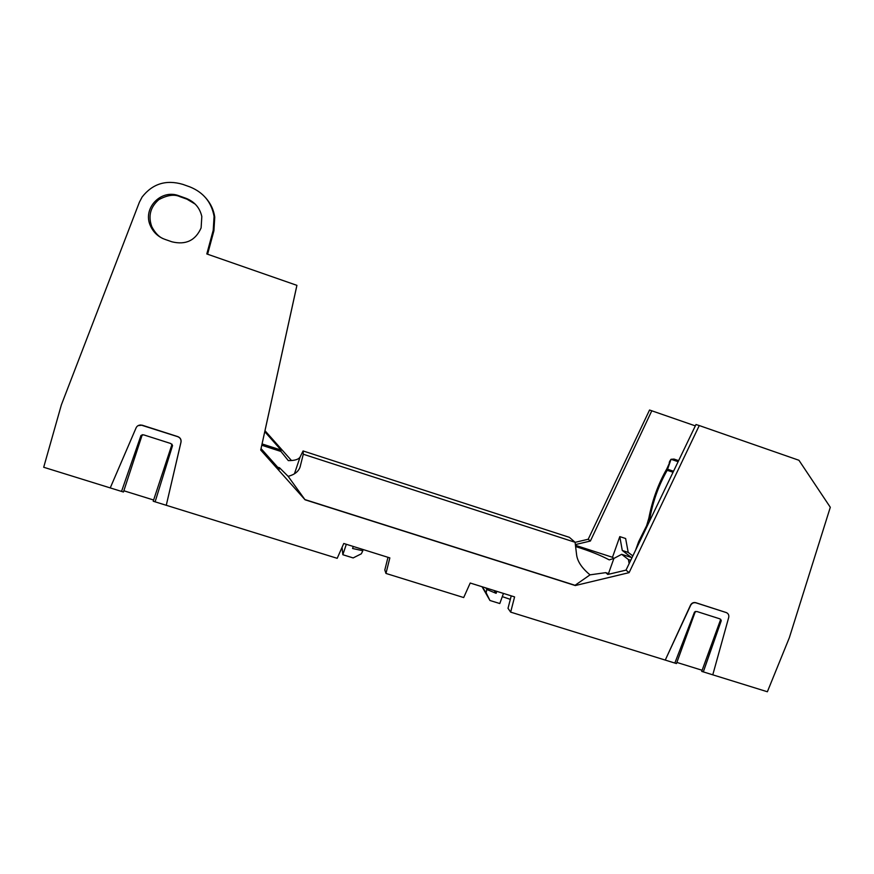 <?xml version="1.0" encoding="UTF-8"?>
<svg xmlns="http://www.w3.org/2000/svg" width="874" height="874" viewBox="0 0 874 874"><rect width="100%" height="100%" fill="white"/><g stroke="black" fill="none" stroke-linecap="round" stroke-linejoin="round"><path stroke-width="1.31" d="M639.517 542.022L644.75 531.13M645.252 530.092L644.641 531.097M649.841 520.533L649.076 522.128M649.469 520.401L650.005 517.452C653.282 500.31 659.018 484.6 667.223 470.288L670.577 460.565L666.928 468.65C658.319 483.693 652.288 500.201 648.836 518.195L646.651 525.624L638.654 541.64L635.584 550.205M678.115 461.701L671.035 459.287L670.577 460.565M669.757 461.275L669.233 462.663M671.035 459.287L674.018 459.079L678.617 460.653M201.118 227.885L201.818 216.501C199.807 207.761 194.563 201.708 186.107 198.343L179.094 195.852C160.991 188.511 142.003 208.624 150.557 226.093C153.507 232.484 158.292 236.909 164.913 239.356L171.916 241.803C185.769 245.168 195.503 240.525 201.118 227.885M163.307 238.733C158.937 236.952 155.102 232.943 151.814 226.727C147.968 216.107 150.317 207.072 158.86 199.622C167.491 195.011 174.56 194.05 180.066 196.726L187.014 199.196L195.252 204.155M264.767 431.701L296.559 287.033L264.767 431.701L281.046 450.066L280.925 451.454L288.311 460.609C294.746 460.664 298.679 459.44 300.121 456.938L303.092 450.951L303.289 454.229L575.092 542.284L576.665 555.296C577.692 561.851 582.15 568.373 590.037 574.852L605.737 572.645L609.768 573.989M695.376 611.407L676.454 663.563L674.837 663.06L694.491 612.095L696.786 611.483L719.892 618.858L721.269 620.649L703.319 671.888L701.713 671.396L720.711 619.305L721.105 620.507L703.319 671.888L712.78 674.826L728.708 617.448C729.145 615.187 728.37 613.57 726.37 612.598L695.944 602.831C693.661 602.339 691.902 603.158 690.679 605.278L665.256 660.089L510.656 612.128L508.012 608.315L511.235 595.86M142.265 434.673L123.442 492.007L121.541 491.417L140.976 435.471L143.576 434.826L170.834 443.533L172.56 445.543L155.113 501.829L153.223 501.239L172.047 444.221M726.37 612.598L695.759 602.689C693.464 602.175 691.716 602.994 690.504 605.147L665.256 660.089L674.837 663.06M205.751 197.895C210.71 203.533 213.715 209.935 214.753 217.113L213.912 230.802L213.223 230.212L206.81 253.952L296.909 285.35L260.714 450.034L305.059 499.786L575.289 585.547L629.094 572.645L699.266 425.551L798.934 460.27L830.3 507.281L789.342 637.725L767.372 691.76L712.78 674.826M213.223 230.212L214.075 216.413C211.53 202.222 203.445 192.378 189.844 186.872L182.83 184.37C166.115 179.487 152.546 183.704 142.123 197.011L139.381 202.233L61.366 404.881L43.7 467.262L121.541 491.417L140.976 435.471M510.656 612.128L514.589 596.909L470.212 583.024L463.69 597.554L385.969 573.442L389.848 557.896L343.766 543.486L337.2 558.322L166.268 505.292L181.016 442.113C181.388 439.491 180.306 437.656 177.793 436.607L142.123 425.168L138.016 425.66M264.986 430.685L291.468 460.532M575.103 542.339L588.213 539.247L649.546 410.015L695.333 425.878M502.299 596.636L510.329 599.356M676.858 662.426L702.117 670.271M155.113 501.829L166.268 505.292L180.962 442.178C181.311 439.578 180.23 437.743 177.728 436.683L140.933 425.015C138.627 424.993 137.021 425.933 136.104 427.834L110.244 487.911M123.846 490.773L153.627 500.015M385.969 573.442L384.811 570.001L387.98 557.317M277.714 467.262L279.516 467.754L279.396 469.152L261.042 448.57L296.909 285.35M213.912 230.802L207.597 254.236M699.266 425.551L695.988 424.524L626.013 570.121L607.812 574.458L605.737 572.645M575.092 542.284L569.389 537.346L303.092 450.951M575.66 546.916L576.25 546.753C589.524 550.871 600.525 555.252 609.244 559.884L613.909 558.42L621.676 554.313L628.406 559.557L629.149 563.599M613.876 558.431L612.477 557.295L619.797 536.614L625.631 538.515L628.209 552.401L622.277 550.478L631.399 557.47L621.676 554.313M303.289 454.229L300.044 467.153C298.416 471.632 294.451 474.691 288.147 476.352L305.059 499.786M590.037 574.852L575.048 585.307L305.048 499.611M630.722 560.31L628.406 559.557M628.209 552.401L632.842 555.919M280.925 451.454L261.774 445.237M281.046 450.066L262.058 443.926M575.376 544.589L590.387 541.028L651.829 410.725M612.477 557.295L575.463 545.321M576.25 546.753L575.562 546.152M588.213 539.247L590.387 541.028M261.042 448.57L260.714 450.034M279.516 467.754L288.147 476.352M626.013 570.121L629.094 572.645M619.797 536.614L622.277 550.478M503.457 593.424L499.797 603.541L489.943 600.482L486.13 592.725L486.84 589.491L496.115 593.326L496.825 591.348M496.115 593.326L494.192 590.529M489.943 600.482L482.044 586.727M486.13 592.725L482.24 586.793M486.84 589.491L485.78 587.896M346.322 544.284L342.848 554.728L353.151 557.929L361.344 553.799L362.83 550.74L352.583 548.49L353.26 546.458M342.062 547.353L342.848 554.728M362.83 550.74L362.448 549.331M651.141 517.834L650.005 517.452M667.223 470.288L673.035 472.266M673.526 471.25L667.802 469.305M187.014 199.196L186.107 198.343M300.306 466.29L299.727 467.994M300.121 456.938L294.429 473.817M613.909 558.42L608.49 573.573M180.066 196.726L179.094 195.852M670.839 459.538L669.56 461.538M214.753 217.113L214.075 216.413M151.814 226.727L150.557 226.093"/></g></svg>
